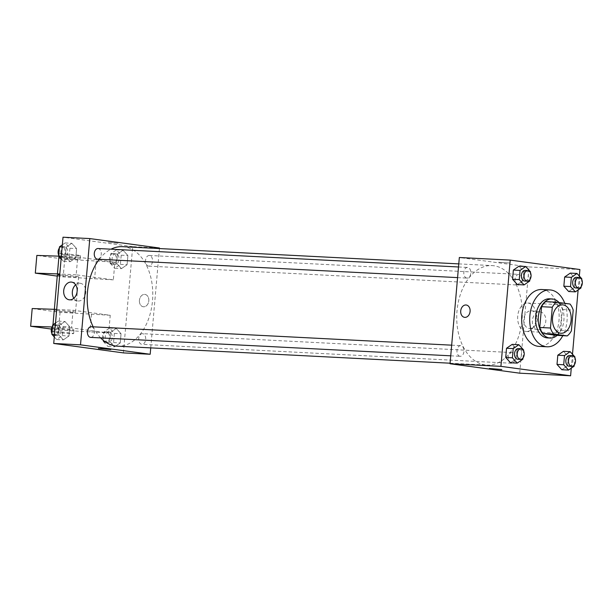 <?xml version="1.0" encoding="UTF-8"?>
<svg xmlns="http://www.w3.org/2000/svg" width="613" height="613" viewBox="0 0 613 613"><rect width="100%" height="100%" fill="white"/><g stroke="black" fill="none" stroke-linecap="round" stroke-linejoin="round"><path stroke-width="0.46" stroke-dasharray="3.06 2.3" d="M525.785 331.426A14.237 9.356 -87.1 0 1 517.701 316.392A14.237 9.356 -87.1 0 1 527.747 303.044A14.237 9.356 -87.1 0 1 536.367 317.741A14.237 9.356 -87.1 0 1 526.291 331.472A14.237 9.356 -87.1 0 1 525.785 331.426M556.543 335.357A19.118 12.566 -87.1 0 0 560.665 330.3L562.481 309.519A19.118 12.566 -87.1 0 0 559.332 303.481L545.7 301.634M557.125 335.388A19.57 12.865 92.9 0 0 559.025 302.538M549.447 298.815A19.57 12.865 -87.1 0 1 561.293 319.013A19.57 12.865 -87.1 0 1 547.447 337.901M562.481 309.519L573.193 310.063M560.665 330.3L571.377 330.851M559.332 303.481L570.044 304.025M564.772 303.312A28.466 18.712 -87.1 0 1 562.795 335.679M541.869 289.52A28.466 18.712 -87.1 0 1 559.102 318.906A28.466 18.712 -87.1 0 1 538.957 346.376M529.709 281.022L523.012 280.685L517.387 284.578L523.012 280.685L523.816 271.482L518.996 266.172L523.816 271.482L530.513 271.827M580.994 287.964L574.297 287.627L568.665 291.52L574.297 287.627L575.101 278.425L570.282 273.114L575.101 278.425L581.798 278.769M571.27 368.16L572.488 354.253M578.113 289.964L579.331 276.049M522.866 359.226L516.169 358.881L510.545 362.773L516.169 358.881L516.974 349.686L512.154 344.376L516.974 349.686L523.671 350.023M574.151 366.168L567.454 365.831L561.83 369.723L567.454 365.831L568.259 356.628L563.439 351.318L568.259 356.628L574.956 356.965M485.19 364.927A49.814 32.75 -87.1 0 1 456.907 312.301A49.814 32.75 -87.1 0 1 492.078 265.59A49.814 32.75 -87.1 0 1 522.238 317.013A49.814 32.75 -87.1 0 1 486.983 365.095A49.814 32.75 -87.1 0 1 485.19 364.927M519.724 373.187L529.019 266.931L459.336 257.498M518.131 285.022A5.341 3.509 -87.1 0 1 515.096 279.39A5.341 3.509 -87.1 0 1 518.866 274.379A5.341 3.509 -87.1 0 1 522.1 279.896A5.341 3.509 -87.1 0 1 518.322 285.045A5.341 3.509 -87.1 0 1 518.131 285.022M466.845 278.08A5.341 3.509 -87.1 0 1 463.811 272.44A5.341 3.509 -87.1 0 1 467.581 267.437A5.341 3.509 -87.1 0 1 470.815 272.946A5.341 3.509 -87.1 0 1 467.037 278.103A5.341 3.509 -87.1 0 1 466.845 278.08M460.003 356.283A5.341 3.509 -87.1 0 1 456.976 350.644A5.341 3.509 -87.1 0 1 460.738 345.64A5.341 3.509 -87.1 0 1 463.972 351.149A5.341 3.509 -87.1 0 1 460.194 356.299A5.341 3.509 -87.1 0 1 460.003 356.283M512.215 352.605A5.341 3.509 92.9 0 0 512.024 352.582A5.341 3.509 92.9 0 0 508.246 357.731A5.341 3.509 92.9 0 0 511.48 363.241A5.341 3.509 92.9 0 0 515.249 358.237A5.341 3.509 92.9 0 0 512.215 352.605M529.019 266.931L579.898 269.536M538.321 329.694A8.927 6.712 -82.3 0 0 545.785 321.434A8.927 6.712 -82.3 0 0 540.298 311.971A8.927 6.712 -82.3 0 0 532.444 319.909A8.927 6.712 -82.3 0 0 537.9 329.656A8.927 6.712 -82.3 0 0 538.321 329.694M509.579 263.008L498.691 262.218L509.579 263.008M489.389 368.474L501.802 369.562M529.678 328.522A8.927 6.712 -82.3 0 0 537.149 320.262A8.927 6.712 -82.3 0 0 531.655 310.799A8.927 6.712 -82.3 0 0 523.801 318.745A8.927 6.712 -82.3 0 0 529.264 328.484A8.927 6.712 -82.3 0 0 529.678 328.522M466.24 305.006L466.24 305.006A6.23 4.682 97.7 0 1 470.071 311.611A6.23 4.682 97.7 0 1 464.861 317.373A6.23 4.682 97.7 0 1 464.57 317.342L464.57 317.342M100.655 337.893A49.814 32.75 -87.1 0 1 93.153 326.821M99.252 259.276A49.814 32.75 -87.1 0 1 111.022 249.184M122.531 246.671A49.814 32.75 -87.1 0 1 152.691 298.102A49.814 32.75 -87.1 0 1 117.443 346.176M142.676 333.687A5.341 3.509 92.9 0 0 142.484 333.664A5.341 3.509 92.9 0 0 138.707 338.82A5.341 3.509 92.9 0 0 141.932 344.33A5.341 3.509 92.9 0 0 145.702 339.326A5.341 3.509 92.9 0 0 142.676 333.687M98.042 248.518A5.341 3.509 -87.1 0 1 101.268 254.035A5.341 3.509 -87.1 0 1 97.49 259.184M91.199 326.721A5.341 3.509 -87.1 0 1 94.425 332.231A5.341 3.509 -87.1 0 1 90.647 337.388M148.584 266.111A5.341 3.509 -87.1 0 1 145.557 260.471A5.341 3.509 -87.1 0 1 149.319 255.468A5.341 3.509 -87.1 0 1 152.553 260.977A5.341 3.509 -87.1 0 1 148.775 266.126A5.341 3.509 -87.1 0 1 148.584 266.111M150.737 347.877L159.426 248.564M73.828 298.263A8.927 6.712 -82.3 0 0 77.859 300.968A8.927 6.712 -82.3 0 0 78.28 301.006A8.927 6.712 -82.3 0 0 85.751 292.746A8.927 6.712 -82.3 0 0 80.257 283.283A8.927 6.712 -82.3 0 0 75.652 284.815M117.987 243.3L107.719 242.204L117.987 243.3M123.397 352.896L132.699 246.648L159.472 248.012M132.699 246.648L63.016 237.208M139.427 300.355A6.23 4.682 -82.3 0 0 143.281 306.761A6.23 4.682 -82.3 0 0 148.76 301.221A6.23 4.682 -82.3 0 0 144.952 294.424A6.23 4.682 -82.3 0 0 139.427 300.355A6.23 4.682 97.7 0 1 144.952 294.424A6.23 4.682 97.7 0 1 148.752 301.221A6.23 4.682 97.7 0 1 143.281 306.761A6.23 4.682 97.7 0 1 139.427 300.355M110.83 349.548L98.425 348.46M70.181 261.682L75.813 257.789L76.617 248.587L71.79 243.277L66.166 247.169L65.361 256.372L70.181 261.682L75.813 257.789L76.617 248.587L71.79 243.277L66.166 247.169L65.361 256.372L70.181 261.682L63.484 261.337L69.116 257.445L69.92 248.242L65.101 242.94L62.35 244.84M121.466 268.624L127.098 264.732L127.902 255.529L123.075 250.227L117.451 254.119L116.639 263.314L121.466 268.624L127.098 264.732L127.902 255.529L123.075 250.227L117.451 254.119L116.639 263.314L121.466 268.624L114.769 268.287L120.401 264.387L121.205 255.192L116.378 249.882L110.754 253.774L109.949 262.977L114.769 268.287M114.623 346.828L120.255 342.935L121.06 333.733L116.232 328.422L110.608 332.315L109.804 341.518L114.623 346.828L120.255 342.935L121.06 333.733L116.232 328.422L110.608 332.315L109.804 341.518L114.623 346.828L107.926 346.483L113.558 342.59L114.363 333.388L109.543 328.085L103.911 331.978L103.107 341.173L107.926 346.483M63.338 339.886L68.97 335.993L69.775 326.79L64.947 321.48L59.323 325.373L58.519 334.575L63.338 339.886L68.97 335.993L69.775 326.79L64.947 321.48L59.323 325.373L58.519 334.575L63.338 339.886L56.649 339.541L62.273 335.648L63.078 326.445L58.258 321.135L55.507 323.036M58.771 256.157L77.728 257.123L76.173 274.831L113.336 279.857L114.884 262.149L64.717 259.192L36.849 255.422M77.728 257.123L114.884 262.149M56.703 309.412L73.077 310.247L110.24 315.281L108.693 332.989L58.519 330.024L51.377 329.058M73.077 310.247L71.529 327.955L108.693 332.989M57.346 275.045A10.674 0.444 -175 0 0 67.943 276.417A10.674 0.444 -175 0 0 78.61 276.907A10.674 0.444 -175 0 0 76.012 276.386A10.674 0.444 -175 0 0 59.714 274.976M76.173 274.831L59.798 273.988M57.254 276.103L63.17 276.9L113.336 279.857M72.916 311.802A10.674 0.444 5 0 1 75.514 312.324A10.674 0.444 5 0 1 68.579 312.132A10.674 0.444 5 0 1 56.848 310.983A10.674 0.444 5 0 1 54.243 310.462A10.674 0.444 5 0 1 61.177 310.653A10.674 0.444 5 0 1 72.916 311.802M110.24 315.281L60.074 312.316L32.198 308.546M56.365 328.154A10.674 0.444 5 0 1 67.767 329.081A10.674 0.444 5 0 1 73.966 330.032A10.674 0.444 5 0 1 63.292 329.541A10.674 0.444 5 0 1 52.695 328.17A10.674 0.444 5 0 1 56.365 328.154M52.074 326.974L71.529 327.955M56.051 331.702A10.674 0.444 5 0 1 67.453 332.629A10.674 0.444 5 0 1 73.652 333.572A10.674 0.444 5 0 1 62.986 333.081A10.674 0.444 5 0 1 52.389 331.71A10.674 0.444 5 0 1 56.051 331.702M61.492 257.851A10.674 0.444 5 0 1 58.894 257.337A10.674 0.444 5 0 1 62.557 257.322A10.674 0.444 5 0 1 73.958 258.249A10.674 0.444 5 0 1 80.165 259.199A10.674 0.444 5 0 1 73.231 259.008A10.674 0.444 5 0 1 61.492 257.851M62.871 253.782A10.674 0.444 -175 0 0 59.2 253.79A10.674 0.444 -175 0 0 69.798 255.161A10.674 0.444 -175 0 0 80.472 255.652A10.674 0.444 -175 0 0 74.273 254.709A10.674 0.444 -175 0 0 62.871 253.782M52.979 324.79L52.787 326.997M64.717 259.192L63.17 276.9M60.074 312.316L58.519 330.024M96.141 261.192L94.594 278.9M91.498 314.316L89.942 332.024M574.258 364.934L574.887 357.754M569.6 355.532A5.341 3.509 -87.1 0 1 572.833 361.042A5.341 3.509 -87.1 0 1 569.056 366.191M567.454 365.831L568.259 356.628M581.101 286.738L581.729 279.551M576.442 277.329A5.341 3.509 -87.1 0 1 579.676 282.838A5.341 3.509 -87.1 0 1 575.898 287.987M574.297 287.627L575.101 278.425M522.973 357.992L523.602 350.812M518.314 348.59A5.341 3.509 -87.1 0 1 521.548 354.099A5.341 3.509 -87.1 0 1 517.77 359.249M516.169 358.881L516.974 349.686M529.816 279.789L530.444 272.609M525.157 270.387A5.341 3.509 -87.1 0 1 528.391 275.896A5.341 3.509 -87.1 0 1 524.613 281.045M523.012 280.685L523.816 271.482M108.271 342.598A5.341 3.509 -87.1 0 1 105.237 336.958A5.341 3.509 -87.1 0 1 109.007 331.955A5.341 3.509 -87.1 0 1 112.24 337.464A5.341 3.509 -87.1 0 1 108.463 342.613A5.341 3.509 -87.1 0 1 108.271 342.598M109.543 328.085L116.232 328.422M103.911 331.978L110.608 332.315M103.107 341.173L109.804 341.518M113.558 342.59L120.255 342.935M114.363 333.388L121.06 333.733M105.589 342.46A5.341 3.509 -87.1 0 1 102.563 336.821A5.341 3.509 -87.1 0 1 106.333 331.817A5.341 3.509 -87.1 0 1 109.558 337.326A5.341 3.509 -87.1 0 1 105.781 342.475A5.341 3.509 -87.1 0 1 105.589 342.46M115.114 264.395A5.341 3.509 -87.1 0 1 112.079 258.755A5.341 3.509 -87.1 0 1 115.849 253.751A5.341 3.509 -87.1 0 1 119.083 259.261A5.341 3.509 -87.1 0 1 115.305 264.41A5.341 3.509 -87.1 0 1 115.114 264.395M116.378 249.882L123.075 250.227M110.754 253.774L117.451 254.119M109.949 262.977L116.639 263.314M120.401 264.387L127.098 264.732M121.205 255.192L127.902 255.529M112.432 264.257A5.341 3.509 -87.1 0 1 109.405 258.617A5.341 3.509 -87.1 0 1 113.167 253.613A5.341 3.509 -87.1 0 1 116.401 259.123A5.341 3.509 -87.1 0 1 112.623 264.272A5.341 3.509 -87.1 0 1 112.432 264.257M54.289 336.951L56.649 339.541M56.986 335.656A5.341 3.509 -87.1 0 1 53.952 330.016A5.341 3.509 -87.1 0 1 57.722 325.013A5.341 3.509 -87.1 0 1 60.955 330.522A5.341 3.509 -87.1 0 1 57.178 335.671A5.341 3.509 -87.1 0 1 56.986 335.656M58.258 321.135L64.947 321.48M55.323 325.166L59.323 325.373M54.519 334.369L58.519 334.575M62.273 335.648L68.97 335.993M63.078 326.445L69.775 326.79M52.519 326.262A5.341 3.509 -87.1 0 1 55.047 324.875A5.341 3.509 -87.1 0 1 58.273 330.384A5.341 3.509 -87.1 0 1 54.503 335.533A5.341 3.509 -87.1 0 1 54.312 335.518A5.341 3.509 -87.1 0 1 51.89 333.449M61.131 258.747L63.484 261.337M63.829 257.452A5.341 3.509 -87.1 0 1 60.794 251.813A5.341 3.509 -87.1 0 1 64.564 246.809A5.341 3.509 -87.1 0 1 67.798 252.318A5.341 3.509 -87.1 0 1 64.02 257.468A5.341 3.509 -87.1 0 1 63.829 257.452M65.101 242.94L71.79 243.277M62.166 246.97L66.166 247.169M61.361 256.173L65.361 256.372M69.116 257.445L75.813 257.789M69.92 248.242L76.617 248.587M59.361 248.066A5.341 3.509 -87.1 0 1 61.89 246.671A5.341 3.509 -87.1 0 1 65.116 252.181A5.341 3.509 -87.1 0 1 61.338 257.33A5.341 3.509 -87.1 0 1 61.147 257.314A5.341 3.509 -87.1 0 1 58.733 255.246M562.558 304.83L527.747 303.044M561.11 333.257L526.291 331.472M529.264 328.484L537.9 329.656M531.655 310.799L540.298 311.971M450.095 363.202L486.983 365.095M458.785 263.889L492.078 265.59M512.024 352.582L142.484 333.664M511.48 363.241L141.932 344.33M457.582 277.612L467.037 278.103M458.509 266.977L467.581 267.437M450.739 355.816L460.194 356.299M451.666 345.173L460.738 345.64M148.775 266.126L518.322 285.045M149.319 255.468L518.866 274.379M69.223 299.795L77.859 300.968M71.614 282.11L80.257 283.283M54.35 309.289L54.243 310.462M78.61 276.907L75.514 312.324M73.652 333.572L73.966 330.032M52.389 331.71L52.695 328.17M59.2 253.79L58.894 257.337M80.472 255.652L80.165 259.199M105.781 342.475L108.463 342.613M106.333 331.817L109.007 331.955M112.623 264.272L115.305 264.41M113.167 253.613L115.849 253.751M54.503 335.533L57.178 335.671M55.047 324.875L57.722 325.013M61.338 257.33L64.02 257.468M61.89 246.671L64.564 246.809"/><path stroke-width="0.92" d="M560.596 333.211A14.237 9.356 -87.1 0 1 552.512 318.178A14.237 9.356 -87.1 0 1 562.558 304.83A14.237 9.356 -87.1 0 1 571.178 319.519A14.237 9.356 -87.1 0 1 561.11 333.257A14.237 9.356 -87.1 0 1 560.596 333.211M571.377 330.851L573.193 310.063A19.118 12.566 -87.1 0 0 570.044 304.025L556.412 302.186A19.118 12.566 -87.1 0 0 552.29 307.236L550.474 328.016A19.118 12.566 -87.1 0 0 553.623 334.054L567.255 335.901A19.118 12.566 -87.1 0 0 571.377 330.851M552.29 307.236L541.578 306.692L539.762 327.472L550.474 328.016M553.623 334.054L542.911 333.51L556.543 335.357L567.255 335.901M542.911 333.51A19.118 12.566 -87.1 0 1 539.762 327.472M541.578 306.692A19.118 12.566 -87.1 0 1 545.7 301.634L556.412 302.186M559.025 302.538A19.57 12.865 92.9 0 0 552.121 298.952A19.57 12.865 92.9 0 0 538.344 316.768A19.57 12.865 92.9 0 0 550.122 338.039A19.57 12.865 92.9 0 0 557.125 335.388M550.122 338.039L547.447 337.901A19.57 12.865 -87.1 0 1 546.742 337.84A19.57 12.865 -87.1 0 1 535.67 316.63A19.57 12.865 -87.1 0 1 549.447 298.815L552.121 298.952M562.795 335.679A28.466 18.712 -87.1 0 1 546.988 346.789A28.466 18.712 -87.1 0 1 545.968 346.69A28.466 18.712 -87.1 0 1 529.801 316.622A28.466 18.712 -87.1 0 1 549.899 289.926A28.466 18.712 -87.1 0 1 564.772 303.312M546.988 346.789L538.957 346.376A28.466 18.712 -87.1 0 1 537.93 346.284A28.466 18.712 -87.1 0 1 521.77 316.208A28.466 18.712 -87.1 0 1 541.869 289.52L549.899 289.926M530.444 272.609L530.513 271.827L525.686 266.517L518.996 266.172L513.365 270.065L512.56 279.267L517.387 284.578L524.077 284.915L529.709 281.022L529.816 279.789M581.729 279.551L581.798 278.769L576.971 273.459L570.282 273.114L564.65 277.007L563.845 286.21L568.665 291.52L575.362 291.865L580.994 287.964L581.101 286.738M579.331 276.049L579.898 269.536L510.215 260.104L500.921 366.352L570.603 375.792L571.27 368.16M572.488 354.253L578.113 289.964M523.602 350.812L523.671 350.023L518.851 344.713L512.154 344.376L506.522 348.268L505.717 357.471L510.545 362.773L517.234 363.118L522.866 359.226L522.973 357.992M574.887 357.754L574.956 356.965L570.128 351.663L563.439 351.318L557.807 355.211L557.002 364.413L561.83 369.723L568.519 370.06L574.151 366.168L574.258 364.934M510.215 260.104L459.336 257.498L450.042 363.754L500.921 366.352M464.861 317.373A6.23 4.682 97.7 0 1 464.57 317.342A6.23 4.682 97.7 0 1 460.761 310.546A6.23 4.682 97.7 0 1 466.24 305.006A6.23 4.682 97.7 0 1 470.071 311.611A6.23 4.682 97.7 0 1 464.861 317.373M450.042 363.754L519.724 373.187L570.603 375.792M501.802 369.555L489.389 368.474M464.57 317.342A6.23 4.682 97.7 0 1 460.761 310.546A6.23 4.682 97.7 0 1 466.24 305.006M450.095 363.202L117.443 346.176A49.814 32.75 -87.1 0 1 115.65 346.008A49.814 32.75 -87.1 0 1 100.655 337.893M93.153 326.821A49.814 32.75 -87.1 0 1 99.252 259.276M111.022 249.184A49.814 32.75 -87.1 0 1 122.531 246.671L458.785 263.889M457.582 277.612L97.49 259.184A5.341 3.509 -87.1 0 1 97.298 259.161A5.341 3.509 -87.1 0 1 94.272 253.529A5.341 3.509 -87.1 0 1 98.042 248.518L458.509 266.977M450.739 355.816L90.647 337.388A5.341 3.509 -87.1 0 1 90.456 337.365A5.341 3.509 -87.1 0 1 87.429 331.725A5.341 3.509 -87.1 0 1 91.199 326.721L451.666 345.173M159.426 248.564L159.472 248.012L89.797 238.58L80.502 344.835L150.177 354.268L150.737 347.877M69.644 299.834A8.927 6.712 97.7 0 1 69.223 299.795A8.927 6.712 97.7 0 1 63.767 290.056A8.927 6.712 97.7 0 1 71.614 282.11A8.927 6.712 97.7 0 1 77.108 291.573A8.927 6.712 97.7 0 1 69.644 299.834M80.502 344.835L53.722 343.464L63.016 237.208L89.797 238.58M75.652 284.815A8.927 6.712 -82.3 0 0 73.828 298.263M53.722 343.464L123.397 352.896L150.177 354.268M100.563 348.452L110.83 349.548L100.563 348.452M98.425 348.46L110.83 349.54M59.714 274.976A10.674 0.444 -175 0 0 57.346 275.045L54.35 309.289M59.798 273.988L35.301 273.13L57.254 276.103M51.377 329.058L30.65 326.254L32.198 308.546L56.703 309.412M30.65 326.254L52.074 326.974M35.301 273.13L36.849 255.422L58.771 256.157M58.963 256.364L57.43 273.873M54.335 309.289L52.979 324.79M570.128 351.663L564.504 355.555L563.699 364.758L568.519 370.06M571.73 366.329L569.056 366.191A5.341 3.509 -87.1 0 1 568.864 366.176A5.341 3.509 -87.1 0 1 565.83 360.536A5.341 3.509 -87.1 0 1 569.6 355.532L572.274 355.67A5.341 3.509 -87.1 0 1 575.507 361.18A5.341 3.509 -87.1 0 1 571.73 366.329A5.341 3.509 -87.1 0 1 571.538 366.313A5.341 3.509 -87.1 0 1 568.512 360.674A5.341 3.509 -87.1 0 1 572.274 355.67M563.439 351.318L557.807 355.211L564.504 355.555M557.807 355.211L557.002 364.413L563.699 364.758M557.002 364.413L561.83 369.723M576.971 273.459L571.347 277.352L570.542 286.555L575.362 291.865M578.572 288.125L575.898 287.987A5.341 3.509 -87.1 0 1 575.707 287.972A5.341 3.509 -87.1 0 1 572.672 282.332A5.341 3.509 -87.1 0 1 576.442 277.329L579.116 277.467A5.341 3.509 -87.1 0 1 582.35 282.976A5.341 3.509 -87.1 0 1 578.572 288.125A5.341 3.509 -87.1 0 1 578.381 288.11A5.341 3.509 -87.1 0 1 575.354 282.47A5.341 3.509 -87.1 0 1 579.116 277.467M570.282 273.114L564.65 277.007L571.347 277.352M564.65 277.007L563.845 286.21L570.542 286.555M563.845 286.21L568.665 291.52M518.851 344.713L513.219 348.613L512.414 357.808L517.234 363.118M520.445 359.387L517.77 359.249A5.341 3.509 -87.1 0 1 517.579 359.233A5.341 3.509 -87.1 0 1 514.545 353.594A5.341 3.509 -87.1 0 1 518.314 348.59L520.996 348.728A5.341 3.509 -87.1 0 1 524.222 354.237A5.341 3.509 -87.1 0 1 520.445 359.387A5.341 3.509 -87.1 0 1 520.253 359.371A5.341 3.509 -87.1 0 1 517.226 353.732A5.341 3.509 -87.1 0 1 520.996 348.728M512.154 344.376L506.522 348.268L513.219 348.613M506.522 348.268L505.717 357.471L512.414 357.808M505.717 357.471L510.545 362.773M525.686 266.517L520.062 270.41L519.257 279.612L524.077 284.915M527.287 281.183L524.613 281.045A5.341 3.509 -87.1 0 1 524.421 281.03A5.341 3.509 -87.1 0 1 521.387 275.39A5.341 3.509 -87.1 0 1 525.157 270.387L527.831 270.525A5.341 3.509 -87.1 0 1 531.065 276.034A5.341 3.509 -87.1 0 1 527.287 281.183A5.341 3.509 -87.1 0 1 527.096 281.168A5.341 3.509 -87.1 0 1 524.069 275.528A5.341 3.509 -87.1 0 1 527.831 270.525M518.996 266.172L513.365 270.065L520.062 270.41M513.365 270.065L512.56 279.267L519.257 279.612M512.56 279.267L517.387 284.578M55.507 323.036L52.626 325.036L51.821 334.231L54.289 336.951M52.626 325.036L55.323 325.166M51.821 334.231L54.519 334.369M51.89 333.449A5.341 3.509 -87.1 0 1 52.519 326.262M62.35 244.84L59.469 246.832L58.664 256.035L61.131 258.747M59.469 246.832L62.166 246.97M58.664 256.035L61.361 256.173M58.733 255.246A5.341 3.509 -87.1 0 1 59.361 248.066"/></g></svg>
